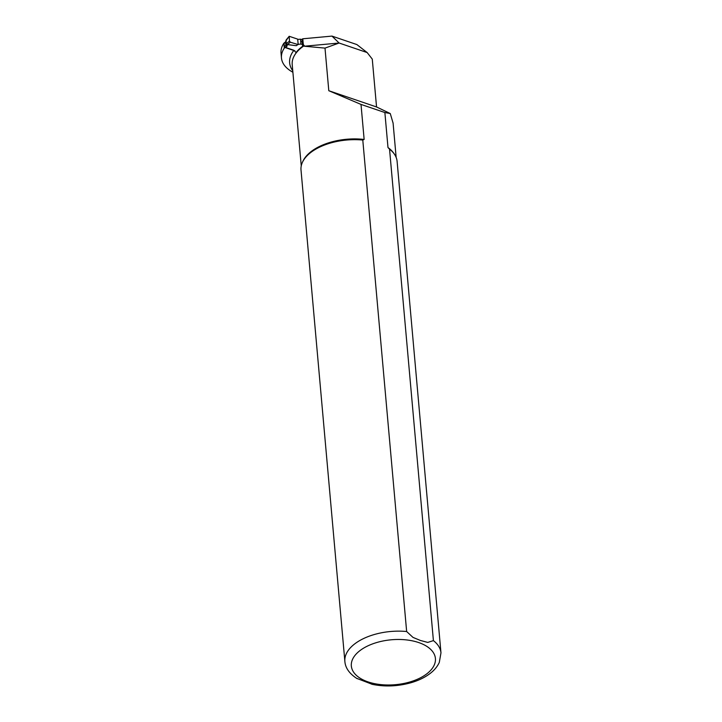 <?xml version="1.0" encoding="UTF-8"?>
<svg xmlns="http://www.w3.org/2000/svg" width="722" height="722" viewBox="0 0 722 722"><rect width="100%" height="100%" fill="white"/><g stroke="black" fill="none" stroke-linecap="round" stroke-linejoin="round"><path stroke-width="1.08" d="M298.15 44.304L297.69 39.141L289.197 36.281L289.477 41.136L290.343 42.21L287.374 44.547L296.363 45.703L298.15 44.304L300.948 44.051L300.505 39.178L302.004 39.683M290.343 42.21L298.177 44.593M289.089 36.714L286.038 40.369L286.336 43.636L287.329 44.574L286.977 46.163A1.444 0.776 -5.1 0 1 286.697 46.551L285.334 47.616L294.928 50.883M297.717 39.43L300.505 39.178M286.038 40.261A0.966 0.803 12.6 0 0 286.011 40.531L285.659 42.102L284.152 43.329L284.188 45.035L284.441 46.578L285.948 45.351L286.3 43.78A0.966 0.803 12.6 0 0 287.329 44.602L287.374 44.547A0.966 0.74 -128.1 0 1 286.508 43.473L289.477 41.136M300.948 44.051L302.437 44.556M296.363 45.703L287.329 44.602M284.152 43.329L284.36 42.806M284.991 47.426L284.441 46.578M303.096 42.246L301.119 41.578M286.219 40.197A0.966 0.623 -140.5 0 1 286.3 39.791L289.17 36.308M286.011 40.531L286.887 39.701L286.047 40.197L285.677 41.885A0.966 0.803 12.6 0 0 285.659 42.102L285.948 45.351A0.966 0.803 12.6 0 0 286.977 46.163M302.789 38.798L331.985 36.1L356.876 44.565L367.155 52.562L339.105 43.022L324.999 48.112L304.35 46.226L303.285 44.331L302.789 38.798A1.444 0.776 174.9 0 0 301.995 39.575L302.653 46.289A47.688 25.469 174.9 0 0 296.02 52.58L293.944 50.296L285.118 47.3L284.287 48.13A45.224 24.151 174.9 0 0 281.463 57.977A45.224 24.151 174.9 0 0 292.897 72.245M281.463 57.977L281.029 53.103A45.224 24.151 -5.1 0 1 283.854 43.248L284.694 42.544M304.35 46.226L339.105 43.022L331.985 36.1M367.155 52.562L372.272 59.096L376.55 106.964L328.799 90.719L361.009 104.419L364.141 139.454L362.787 140.05L406.648 631.524L412.993 637.4L420.421 640.468L427.749 642.418L433.408 640.622L389.546 149.156L387.994 147.568L384.871 112.533L390.259 113.544L393.03 122.92M284.287 48.13L283.854 43.248M324.999 48.112L328.799 90.719M387.994 147.568A47.634 25.441 -5.1 0 1 393.643 153.091L394.302 154.03A48.239 25.766 -5.1 0 1 397.109 161.403L440.971 652.868A48.239 25.766 -5.1 0 0 433.408 640.622M406.648 631.524A48.239 25.766 -5.1 0 0 344.872 661.442L301.011 169.977A48.239 25.766 -5.1 0 1 302.473 162.224L302.951 161.177A47.634 25.441 -5.1 0 1 364.141 139.454M302.653 46.289L303.285 44.331M376.55 106.964L390.259 113.544M384.871 112.533L361.009 104.419M389.546 149.156A48.239 25.766 -5.1 0 1 394.302 154.03M302.473 162.224A48.239 25.766 -5.1 0 1 362.787 140.05M372.435 684.393L356.596 678.319M285.704 41.768A0.966 0.632 52.1 0 0 285.569 42.228L285.858 45.477A0.966 0.632 52.1 0 0 286.697 46.551M301.255 165.88L292.211 64.637A47.634 25.441 -5.1 0 1 304.296 45.621M292.762 70.765A50.053 26.732 -5.1 0 1 293.944 50.296M418.67 642.553A42.21 22.544 -5.1 0 1 409.861 681.983A42.21 22.544 -5.1 0 1 351.596 662.164A42.21 22.544 -5.1 0 1 418.67 642.553M284.351 42.815L285.704 41.759M396.152 157.405L393.075 122.911M344.872 661.442C345.369 668.021 349.457 673.752 357.146 678.653M371.866 684.266C384.483 686.893 397.326 686.442 410.403 682.895C417.686 680.846 423.94 677.94 429.157 674.195C433.832 670.846 437.207 666.929 439.292 662.444L440.971 652.868"/></g></svg>
